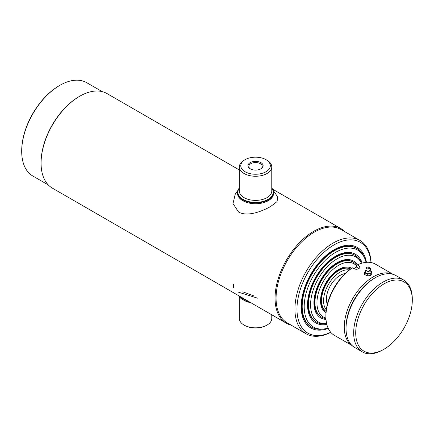 <?xml version="1.0" encoding="UTF-8"?>
<svg xmlns="http://www.w3.org/2000/svg" width="434" height="434" viewBox="0 0 434 434"><rect width="100%" height="100%" fill="white"/><g stroke="black" fill="none" stroke-linecap="round" stroke-linejoin="round"><path stroke-width="0.65" d="M21.7 151.368L21.7 150.777A53.165 30.695 120 0 1 59.295 85.661L59.805 85.368A53.887 31.112 120 0 0 21.7 151.368A53.887 31.112 120 0 0 32.859 176.036L48.32 184.96M239.329 169.96L106.986 93.554A54.608 31.53 120 0 0 79.682 96.256L79.172 96.554A53.887 31.112 120 0 0 41.073 162.549L41.073 163.141A54.608 31.53 120 0 0 52.378 188.139L286.359 323.221A54.608 31.53 120 0 0 291.143 325.153M366.415 262.32A46.498 26.848 120 0 0 357.301 247.434A46.498 26.848 120 0 0 334.055 249.74A46.498 26.848 120 0 0 303.675 290.709A46.498 26.848 120 0 0 310.804 327.974A46.498 26.848 120 0 0 328.256 328.424M370.989 262.532A52.443 30.282 120 0 0 334.055 244.879A52.443 30.282 120 0 0 297.008 307.169A52.443 30.282 120 0 0 330.724 332.276M371.07 262.548A53.887 31.112 120 0 0 359.976 240.447A53.887 31.112 120 0 0 333.035 243.116A53.887 31.112 120 0 0 297.827 290.601A53.887 31.112 120 0 0 306.089 333.784A53.887 31.112 120 0 0 330.779 332.341M359.976 240.447L341.113 229.559A53.887 31.112 120 0 0 314.173 232.228A53.887 31.112 120 0 0 278.97 279.713A53.887 31.112 120 0 0 287.227 322.891L306.089 333.784M345.03 231.816A54.608 31.53 120 0 0 340.967 228.637A54.608 31.53 120 0 0 313.663 231.344A54.608 31.53 120 0 0 277.988 279.463A54.608 31.53 120 0 0 286.359 323.221M79.172 96.554L79.682 96.256A54.608 31.53 120 0 0 41.073 163.141M102.207 91.623L86.746 82.699A53.887 31.112 120 0 0 59.805 85.368L59.295 85.661M239.329 188.166A17.664 10.199 0 0 0 243.062 199.412A17.664 10.199 0 0 0 265.467 200.638A17.664 10.199 0 0 0 271.771 188.166M260.91 162.62A7.579 4.378 180 0 1 260.91 168.81A7.579 4.378 180 0 1 250.19 168.81L250.19 168.81A7.579 4.378 180 0 1 250.19 162.62A7.579 4.378 180 0 1 260.91 162.62M260.584 168.983A6.716 3.879 0 0 0 262.266 166.417A6.716 3.879 0 0 0 260.297 163.678A6.716 3.879 0 0 0 252.979 162.837A6.716 3.879 0 0 0 248.834 166.417A6.716 3.879 0 0 0 250.516 168.983M267.018 160.271L265.999 159.679A14.778 8.534 0 0 0 245.101 159.679A14.778 8.534 0 0 0 245.101 171.745A14.778 8.534 0 0 0 265.999 171.745A14.778 8.534 0 0 0 265.999 159.679L267.018 160.271A16.221 9.364 0 0 1 271.771 166.889A16.221 9.364 0 0 1 261.756 175.542A16.221 9.364 0 0 1 244.082 173.513A16.221 9.364 0 0 1 239.329 166.889A16.221 9.364 0 0 1 244.082 160.271L245.101 159.679M239.329 187.96A18.022 10.405 0 0 0 237.528 192.495A18.022 10.405 0 0 0 242.807 199.852A18.022 10.405 0 0 0 262.445 202.108A18.022 10.405 0 0 0 273.572 192.495A18.022 10.405 0 0 0 271.771 187.96M250.022 302.243A17.664 10.199 180 0 1 243.062 299.769L242.807 299.623A18.022 10.405 180 0 1 238.461 295.57M271.771 314.802L271.771 318.458A16.221 9.364 180 0 1 267.018 325.082L266.509 325.375A15.499 8.946 180 0 1 244.592 325.375L244.082 325.082A16.221 9.364 180 0 1 239.329 318.458L239.329 296.802M249.827 302.135A18.022 10.405 180 0 1 242.807 299.623L243.062 299.769M267.018 325.082A16.221 9.364 180 0 1 244.082 325.082L244.592 325.375M273.203 190.401L277.744 196.987L277.055 201.588L270.642 206.503C262.277 211.228 247.559 217.092 238.629 212.069L232.993 203.6L235.347 193.776L237.897 190.401M273.572 192.495L273.572 193.336A18.022 10.405 180 0 1 262.445 202.949A18.022 10.405 180 0 1 242.807 200.692A18.022 10.405 180 0 1 237.528 193.336L237.528 192.495M238.629 292.228L257.91 298.266M239.508 296.172L239.796 296.476A18.022 10.405 0 0 0 242.807 298.782A18.022 10.405 0 0 0 247.304 300.675M253.689 295.831L242.807 291.827M233.4 284.118L233.356 287.769M328.104 328.093A44.377 25.622 -60 0 1 324.388 328.896L322.847 329.108A45.418 26.219 -60 0 1 311.601 327.182A45.418 26.219 -60 0 1 304.635 290.791A45.418 26.219 -60 0 1 334.305 250.765A45.418 26.219 -60 0 1 357.014 248.519A45.418 26.219 -60 0 1 364.31 257.297L364.896 258.735A44.377 25.622 -60 0 1 366.057 262.353M324.388 328.896A44.377 25.622 -60 0 1 304.722 299.829A44.377 25.622 -60 0 1 335.58 252.355A44.377 25.622 -60 0 1 364.896 258.735M326.818 324.399A39.651 22.893 -60 0 1 315.757 322.923A39.651 22.893 -60 0 1 309.681 291.154A39.651 22.893 -60 0 1 335.58 256.212A39.651 22.893 -60 0 1 355.408 254.248A39.651 22.893 -60 0 1 362.211 263.091M361.495 263.302A37.53 21.667 -60 0 0 337.109 258.827A37.53 21.667 -60 0 0 311.118 298.304A37.53 21.667 -60 0 0 326.645 323.672L326.108 323.769A38.566 22.27 -60 0 1 316.554 322.136A38.566 22.27 -60 0 1 310.641 291.23A38.566 22.27 -60 0 1 335.835 257.243A38.566 22.27 -60 0 1 355.12 255.333A38.566 22.27 -60 0 1 361.316 262.787L361.522 263.297M326.005 319.391A32.8 18.939 -60 0 1 320.71 317.878A32.8 18.939 -60 0 1 315.681 291.594A32.8 18.939 -60 0 1 337.109 262.689A32.8 18.939 -60 0 1 353.509 261.062A32.8 18.939 -60 0 1 357.475 264.892M327.323 304.353A19.465 11.235 -60 0 1 340.169 275.34A19.465 11.235 -60 0 1 345.106 273.55M326.287 309.751A23.469 13.552 -60 0 1 325.571 290.552A23.469 13.552 -60 0 1 340.169 272.069A23.469 13.552 -60 0 1 349.267 269.953M326.097 311.384A24.51 14.154 -60 0 1 323.037 291.577A24.51 14.154 -60 0 1 338.894 270.485A24.51 14.154 -60 0 1 350.585 268.971M353.227 262.147L352.663 261.821A31.72 18.315 120 0 0 336.806 263.395A31.72 18.315 120 0 0 316.082 291.344A31.72 18.315 120 0 0 320.943 316.76L321.507 317.086A31.72 18.315 -60 0 1 316.646 291.67A31.72 18.315 -60 0 1 337.364 263.715A31.72 18.315 -60 0 1 353.227 262.147A31.72 18.315 -60 0 1 356.71 265.337M355.12 255.333L354.562 255.008A38.566 22.27 120 0 0 335.276 256.917A38.566 22.27 120 0 0 310.082 290.905A38.566 22.27 120 0 0 315.99 321.811L316.554 322.136M357.014 248.519L356.455 248.194A45.418 26.219 120 0 0 333.746 250.445A45.418 26.219 120 0 0 304.077 290.465A45.418 26.219 120 0 0 311.037 326.856L311.601 327.182M325.923 317.986A30.678 17.713 -60 0 1 318.003 294.55A30.678 17.713 -60 0 1 338.639 265.304A30.678 17.713 -60 0 1 356.482 265.803M325.994 312.599A25.59 14.778 -60 0 1 325.842 312.513A25.59 14.778 -60 0 1 321.919 292.006A25.59 14.778 -60 0 1 338.639 269.454A25.59 14.778 -60 0 1 351.437 268.19A25.59 14.778 -60 0 1 351.6 268.288M325.945 318.502A31.72 18.315 -60 0 1 321.507 317.086M350.607 268.955L350.591 268.95A24.51 14.154 120 0 0 338.336 270.16A24.51 14.154 120 0 0 322.321 291.762A24.51 14.154 120 0 0 326.08 311.4L326.097 311.411M351.969 345.459A41.089 23.724 -60 0 1 346.685 312.29A41.089 23.724 -60 0 1 373.305 276.811A41.089 23.724 -60 0 1 393.03 274.342M359.032 265.76L359.032 268.575L356.482 267.1L356.482 265.467L357.502 264.876L359.032 265.76L360.084 267.165L359.032 268.575C357.334 269.422 355.636 269.465 353.932 268.7L352.403 267.821L351.383 268.413A39.651 22.893 -60 0 0 325.896 315.366L325.896 316.543A41.089 23.724 -60 0 1 352.403 267.821M352.072 345.551L334.408 335.357A41.089 23.724 -60 0 1 325.896 316.543M357.502 264.876A41.089 23.724 -60 0 1 375.497 264.181L393.161 274.38M356.482 267.1L353.819 268.635M382.989 349.804L384.009 349.213L382.989 349.804A41.452 23.935 -60 0 1 362.265 351.855L354.616 347.439A41.452 23.935 -60 0 1 346.034 328.462L346.034 327.285A40.009 23.1 -60 0 1 374.325 278.286L375.345 277.695A41.452 23.935 -60 0 1 396.068 275.644L403.712 280.06A41.452 23.935 -60 0 1 412.3 299.031L412.3 300.209A40.009 23.1 -60 0 1 384.009 349.213A40.009 23.1 -60 0 1 355.717 332.878A40.009 23.1 -60 0 1 384.009 283.874A40.009 23.1 -60 0 1 412.3 300.209M346.034 328.462A41.452 23.935 -60 0 1 375.345 277.695L374.325 278.286M362.265 351.855A41.452 23.935 -60 0 1 355.907 318.637A41.452 23.935 -60 0 1 382.989 282.111A41.452 23.935 -60 0 1 403.712 280.06M370.875 275.362L370.875 273.594L371.808 271.581L371.808 273.349L370.875 275.362A3.711 2.143 180 0 1 370.788 275.411L367.3 275.948A3.711 2.143 180 0 1 367.191 275.932L364.636 274.456A3.711 2.143 180 0 1 364.603 274.391L364.603 272.628L365.542 270.615A3.711 2.143 180 0 1 365.58 270.588A3.711 2.143 180 0 1 365.623 270.566L366.301 270.458M370.175 270.887A2.886 1.665 180 0 1 370.245 273.279A2.886 1.665 180 0 1 366.166 273.279A2.886 1.665 180 0 1 366.166 270.924A2.886 1.665 180 0 1 366.236 270.887M367.3 275.948L367.3 274.185A3.711 2.143 180 0 1 367.191 274.163L367.191 275.932M367.3 274.185L370.788 273.642L370.788 275.411M370.066 270.528L371.775 271.516A3.711 2.143 180 0 1 371.808 271.581M364.636 274.456L364.636 272.693A3.711 2.143 180 0 1 364.603 272.628M364.636 272.693L367.191 274.163M369.692 267.398C370.777 268.575 370.777 269.747 369.692 270.924A1.801 1.042 180 0 1 369.48 271.076A1.801 1.042 180 0 1 366.719 270.924C365.64 269.747 365.64 268.575 366.719 267.398A1.801 1.042 180 0 1 366.931 267.246A1.801 1.042 180 0 1 369.692 267.398A1.801 1.042 180 0 1 369.48 268.722A1.801 1.042 180 0 1 367.055 268.787A1.801 1.042 180 0 1 366.719 267.398M367.826 267.762A0.542 0.315 180 0 1 368.591 268.207A0.542 0.315 180 0 1 367.826 267.762M239.329 166.889L239.329 191.025A16.221 9.364 0 0 0 244.082 197.644A16.221 9.364 0 0 0 261.756 199.673A16.221 9.364 0 0 0 271.771 191.025L271.771 166.889M250.792 302.688A16.221 9.364 180 0 1 244.082 300.361A16.221 9.364 180 0 1 243.593 300.062M272.639 189.191L340.967 228.637M366.334 270.849L366.404 270.317M370.007 270.317L370.224 270.952L369.551 270.632M368.667 268.147A0.542 0.542 0 0 0 367.744 268.147"/></g></svg>
